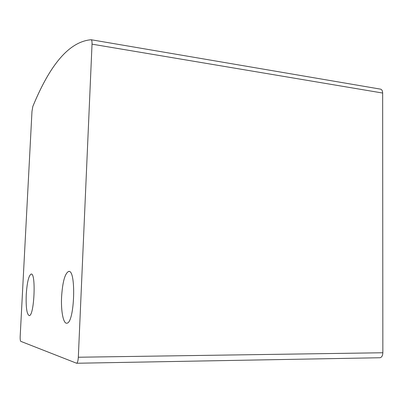 <?xml version="1.0" encoding="UTF-8"?>
<svg xmlns="http://www.w3.org/2000/svg" width="403" height="403" viewBox="0 0 403 403"><rect width="100%" height="100%" fill="white"/><g stroke="black" fill="none" stroke-linecap="round" stroke-linejoin="round"><path stroke-width="0.6" d="M20.185 336.314L31.978 111.409L32.819 106.488C47.65 70.49 66.399 41.927 91.098 39.736L91.123 39.736C91.803 39.902 92.106 41.378 92.03 44.159L78.323 357.234C78.096 360.796 77.537 362.801 76.646 363.254L20.77 341.341C20.281 340.852 20.085 339.18 20.185 336.314M91.239 39.756L380.387 89.113C381.807 89.395 382.563 90.71 382.654 93.043L382.85 352.756C382.704 355.688 381.747 357.35 379.969 357.743L379.676 357.748M61.588 296.84C60.853 310.93 63.321 324.037 66.843 323.186C74.696 323.302 76.409 268.61 68.565 271.471C64.908 273.476 62.581 281.929 61.588 296.84M26.245 294.538C25.812 307.484 26.825 314.516 29.278 315.625C34.341 315.942 36.194 272.05 31.086 274.085C28.684 275.622 27.072 282.443 26.245 294.538M92.03 44.159L382.654 93.043M78.323 357.234L382.85 352.756M76.646 363.254L379.969 357.743M31.343 274.095L31.086 274.085M69.074 271.491L68.565 271.471"/></g></svg>
